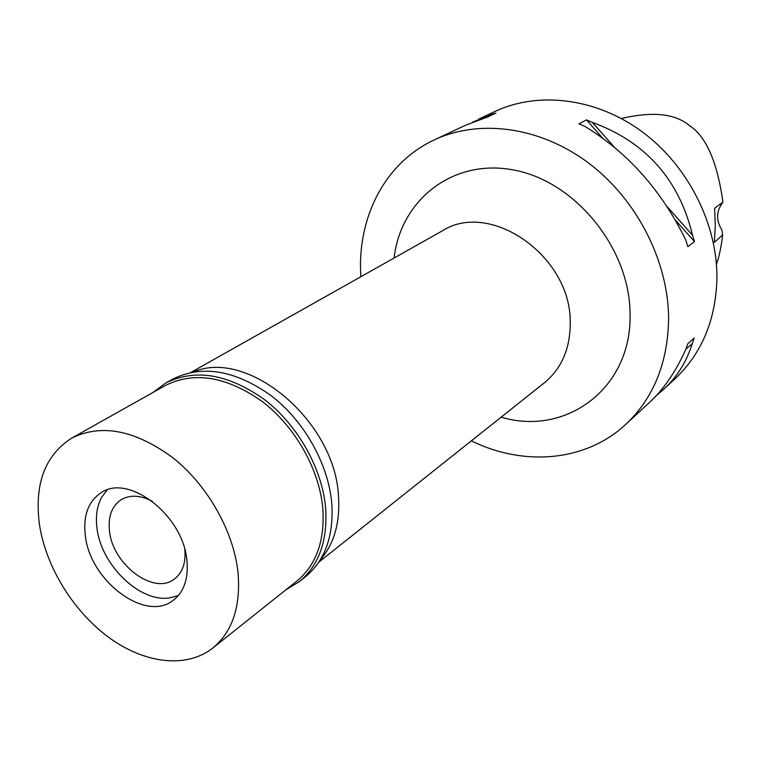 <?xml version="1.0" encoding="UTF-8"?>
<svg xmlns="http://www.w3.org/2000/svg" width="761" height="761" viewBox="0 0 761 761"><rect width="100%" height="100%" fill="white"/><g stroke="black" fill="none" stroke-linecap="round" stroke-linejoin="round"><path stroke-width="1.14" d="M721.923 230.079C716.091 220.642 716.168 211.748 722.151 203.396L722.95 202.122L714.608 208.295L715.302 225.494L714.36 242.398L722.655 234.902L721.923 230.079M716.453 264.295C719.174 256.657 721.247 246.859 722.655 234.902M722.95 202.122C717.281 162.16 706.284 136.78 689.951 125.993C675.663 113.617 652.786 111.125 621.318 118.516M663.278 389.651L674.959 378.854C701.766 353.532 715.768 320.029 716.948 278.345C717.423 223.705 687.868 165.441 641.989 131.634C596.034 97.874 538.303 91.092 495.011 111.448L478.65 119.116M360.895 276.709C356.747 218.607 384.429 162.968 434.331 139.881C479.145 118.802 539.625 126.507 588.243 162.778C636.767 199.087 668.51 261.232 668.605 318.964C667.816 363.007 653.537 398.136 625.77 424.353C585.59 461.889 523.616 466.579 471.354 440.857M488.942 116.385L490.503 114.692L495.934 113.094L487.849 116.899L465.551 125.242L434.331 139.881M464.229 125.869L465.551 125.242M490.503 114.692L472.372 122.245M666.769 206.202L692.51 235.206L694.498 241.618L687.868 246.707L685.851 240.238C661.785 190.754 628.12 152.799 584.876 126.383L578.931 123.843L586.455 119.867L592.353 122.378L614.679 147.529M692.51 235.206C679.097 179.529 645.708 141.927 592.353 122.378M655.82 396.053L662.917 389.984C676.634 377.637 686.412 362.198 692.244 343.696L694.222 338.046L687.725 343.858L685.747 349.546C675.426 372.272 663.164 390.051 648.971 402.892L648.638 403.197M501.166 417.142C565.509 436.633 632.115 388.633 630.041 313.827C629.937 248.79 575.792 181.831 514.598 170.188C453.423 157.803 400.762 199.648 394.084 258.017M318.707 562.265L544.372 382.783C561.675 368.476 570.303 348.395 570.246 322.54C571.264 256.124 490.141 199.801 442.189 230.935L190.935 372.395M193.627 371.891C247.981 348.196 335.24 421.261 338.502 496.353C340.205 522.817 334.108 544.02 320.191 559.963M692.244 343.696L685.918 349.08M586.455 119.867L602.588 138.045M675.302 219.977L694.498 241.618M152.324 501.271C140.29 495.078 129.846 494.593 120.98 499.815C111.715 506.246 107.9 516.738 109.536 531.302C112.809 564.71 153.865 595.483 174.326 579.083C182.497 572.833 185.979 562.969 184.78 549.499M178.283 595.587L169.465 597.927C139.824 602.626 101.127 565.052 97.018 528.315C95.439 516.262 96.999 505.903 101.698 497.218L107.187 489.932L101.698 497.218C96.999 505.903 95.439 516.262 97.018 528.315C101.127 565.052 139.824 602.626 169.465 597.927L178.283 595.587M186.892 560.343C183.306 515.368 128.324 473.047 100.88 492.871C88.162 501.566 82.978 515.863 85.346 535.773C90.055 581.004 145.617 622.745 173.185 600.324C184.038 591.868 188.614 578.541 186.892 560.343M238.031 572.719C240.828 606.641 232.428 631.735 212.852 648.001C186.578 668.729 144.942 663.668 109.27 637.766C73.579 611.758 45.936 567.059 39.467 524.681C34.188 484.186 44.909 455.344 71.648 438.165C101.337 423.43 135.144 430.013 173.08 457.894C207.82 485.547 233.741 531.539 238.031 572.719M212.852 648.001L296.904 581.052C316.157 565.062 324.814 541.052 322.864 509.023C319.639 470.165 295.744 427.359 262.897 401.998C226.987 376.476 194.464 370.988 165.318 385.523L71.648 438.165M153.094 392.391L165.689 383.049C195.311 368.314 228.357 373.908 264.828 399.839C298.179 425.599 322.436 469.09 325.679 508.548C327.63 541.042 318.849 565.404 299.33 581.642L285.927 589.794M299.33 581.642L305.437 576.762C324.928 560.553 333.727 536.267 331.825 503.925C328.657 464.638 304.552 421.385 271.335 395.787C235.025 370.027 202.084 364.509 172.509 379.225L165.689 383.049M648.971 402.892L625.77 424.353"/></g></svg>
